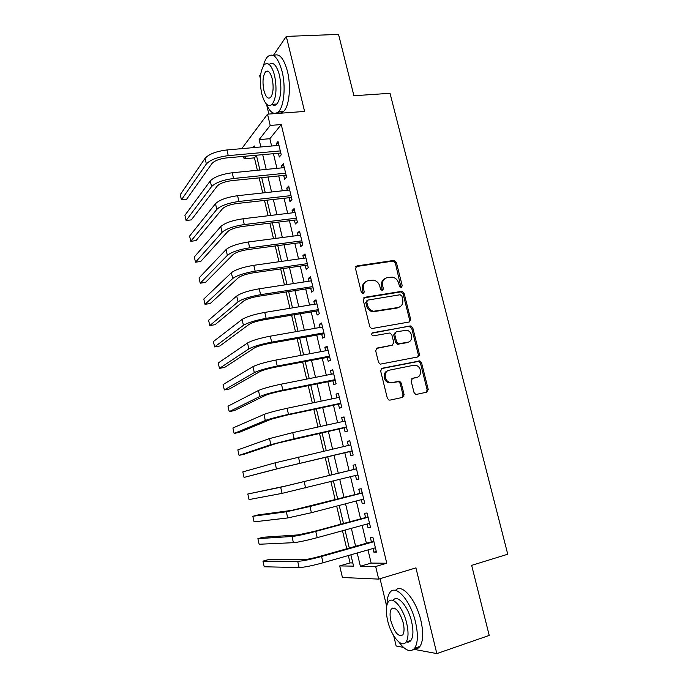 <?xml version="1.0" encoding="UTF-8"?>
<svg xmlns="http://www.w3.org/2000/svg" width="688" height="688" viewBox="0 0 688 688"><rect width="100%" height="100%" fill="white"/><g stroke="black" fill="none" stroke-linecap="round" stroke-linejoin="round"><path stroke-width="1.03" d="M401.216 287.558L402.231 285.778L396.348 262.326L393.794 260.425L357.012 265.903L355.481 268.458L361.355 292.4L363.204 293.742L364.27 291.927L363.505 288.822C362.834 284.385 364.459 281.633 368.364 280.575L373.446 280.102C376.663 280.816 378.778 282.845 379.802 286.208L380.567 289.287L382.382 290.62L383.422 288.822L382.666 285.752C381.986 281.358 383.569 278.64 387.396 277.591L392.306 277.109C395.514 277.797 397.63 279.818 398.662 283.189L399.427 286.234L401.216 287.558M401.044 287.575L395.333 262.971L393.287 261.07L355.808 266.609M363.118 293.75L362.542 289.433L363.505 288.822M382.253 290.637L381.659 286.363L382.666 285.752M414.004 392.513L415.578 394.293L416.61 394.362L426.801 392.151L428.237 389.451L421.538 362.731L419.852 360.916L382.158 368.243L380.645 370.961L387.335 398.249L388.892 400.038L389.993 400.115L402.618 397.389L404.097 394.645L401.224 383.044L399.616 381.238L392.366 382.476L389.606 382.304C383.895 380.722 383.698 370.987 389.331 370.178L413.557 365.285L416.008 365.405C421.718 366.738 422.217 376.577 416.593 377.437L412.594 378.262L411.132 380.971L414.004 392.513M368.003 549.918L371.142 563.094L386.768 563.231L375.674 566.499L378.684 579.107L342.426 577.499L339.709 565.914L353.563 566.138L350.88 554.812M241.737 148.651L267.512 114.165L304.595 111.439L286.285 36.404L338.539 34.4L353.924 95.744L390.027 93.301L507.744 554.227L471.658 565.364L489.22 635.42L436.837 653.6L415.93 567.884L378.684 579.107M267.512 114.165L270.212 125.431L259.127 139.612L260.872 146.957M386.768 563.231L281.246 124.562L270.212 125.431M409.222 322.001L410.667 319.404L404.08 293.148L402.153 291.265L364.726 297.311L363.204 299.916L369.783 326.731L371.589 328.606L409.222 322.001M412.774 327.789L419.413 354.277L417.969 356.926L380.189 364.167L378.52 362.327L375.674 350.734L377.196 348.042L392.28 345.178L393.768 342.521L391.885 334.927L390.105 333.069L389.27 333.044L372.956 335.907C371.339 334.789 371.279 333.732 372.784 332.734L410.968 325.94L412.774 327.789L411.708 328.305L418.33 354.733L419.413 354.277M393.699 635.746L396.159 646.006L403.478 647.374M413.72 649.283L436.837 653.6M286.285 36.404L273.351 55.461M260.726 74.055L259.668 75.603L260.313 78.294M278.382 153.166L279.311 157.036L281.229 154.809L278.038 141.479L276.137 143.775L276.567 145.572M283.688 175.337L284.617 179.224L286.578 177.117L283.37 163.718L281.426 165.894L281.899 167.863M289.02 197.637L289.958 201.55L291.953 199.554L288.728 186.078L286.75 188.142L287.257 190.266M294.387 220.057L295.333 223.996L297.362 222.121L294.111 208.567L292.108 210.511L292.658 212.807M299.787 242.606L300.733 246.571L302.797 244.816L299.538 231.185L297.491 233.008L298.076 235.477M305.214 265.293L306.169 269.275L308.267 267.641L304.982 253.932L302.901 255.635L303.537 258.267M310.675 288.1L311.63 292.108L313.771 290.603L310.469 276.808L308.344 278.391L309.024 281.194M316.162 311.036L317.125 315.07L319.301 313.685L315.981 299.822L313.823 301.275L314.536 304.259M321.683 334.11L322.655 338.161L324.865 336.914L321.528 322.964L319.335 324.289L320.083 327.445M327.239 357.313L328.21 361.389L330.464 360.263L327.101 346.236L324.874 347.44L325.673 350.777M332.82 380.653L333.8 384.755L336.088 383.758L332.708 369.645L330.446 370.72L331.281 374.238M338.436 404.131L339.425 408.251L341.755 407.391L338.35 393.192L336.045 394.138L336.931 397.836M344.086 427.738L345.075 431.883L347.449 431.152L344.026 416.876L341.678 417.685L342.615 421.572M349.771 451.483L350.768 455.654L353.176 455.06L349.736 440.698L347.354 441.378L348.326 445.446M355.515 475.485L356.487 479.562L358.938 479.106L355.481 464.658L353.056 465.2L354.053 469.388M361.303 499.677L362.249 503.616L364.735 503.298L361.252 488.764L358.783 489.168L359.798 493.373M367.125 524.015L368.037 527.808L370.565 527.627L367.065 513.007L364.554 513.274L365.569 517.505M404.062 396.013L403.039 396.236M281.246 124.562L269.859 138.709L271.605 146.011M273.42 153.613L276.937 168.345M278.726 175.844L282.295 190.808M284.058 198.196L287.687 213.4M289.424 220.667L293.114 236.122M294.817 243.277L298.566 258.972M300.243 266.007L304.053 281.96M305.704 288.874L309.566 305.068M311.191 311.87L315.113 328.322M316.712 334.996L320.694 351.706M322.259 358.259L326.31 375.218M327.841 381.659L331.951 398.877M333.456 405.189L337.636 422.673M339.107 428.856L343.346 446.607M344.791 452.661L349.074 470.609M350.536 476.724L354.81 494.663M356.324 500.984L360.589 518.855M362.146 525.374L366.394 543.185M372.982 548.499L373.859 552.137L376.431 552.103L372.905 537.397L370.359 537.526L371.382 541.783M256.435 155.385L254.44 157.862L257.372 170.28M259.161 177.839L262.73 192.95M264.484 200.397L268.114 215.748M269.842 223.084L273.523 238.684M275.234 245.908L278.975 261.75M280.652 268.853L284.454 284.952M286.096 291.936L289.958 308.284M291.583 315.147L295.505 331.754M297.096 338.496L301.077 355.361M302.643 361.983L306.685 379.114M308.215 385.607L312.326 402.996M313.831 409.369L317.994 427.024M319.473 433.268L323.704 451.199M325.149 457.314L329.432 475.434M330.885 481.609L335.168 499.729M336.673 506.11L340.93 524.161M342.486 530.749L346.735 548.74M348.343 555.543L350.08 562.913L352.806 562.93M419.611 361.811L419.362 360.839M418.622 354.604L419.448 354.449M380.051 578.694L386.647 606.257M350.08 562.913L339.709 565.914M254.44 157.862L244.128 158.816L243.552 156.357M266.669 104.868L268.87 114.062M357.21 553.006L360.357 566.25L375.674 566.499M262.687 154.602L266.196 169.411M267.985 176.936L271.554 191.986M273.317 199.408L276.937 214.69M278.674 222L282.355 237.532M284.067 244.722L287.808 260.494M289.485 267.572L293.294 283.602M294.937 290.551L298.807 306.831M300.424 313.668L304.345 330.206M305.945 336.922L309.927 353.709M311.492 360.306L315.534 377.359M317.073 383.827L321.176 401.138M322.681 407.485L326.852 425.064M328.331 431.281L332.562 449.126M334.007 455.215L338.29 473.258M339.752 479.407L344.026 497.441M345.539 503.797L349.796 521.762M351.353 528.324L355.601 546.238M254.577 147.516L254.199 145.925L252.84 147.671M246.244 156.116L244.128 158.816M349.28 548.026L345.032 530.052M343.475 523.473L339.21 505.448M337.705 499.067L333.422 480.981M331.969 474.815L327.686 456.712M326.241 450.606L322.01 432.7M320.539 426.465L316.368 408.827M314.863 402.463L310.752 385.099M309.222 378.606L305.171 361.501M303.614 354.888L299.633 338.049M298.033 331.315L294.111 314.726M292.495 307.871L288.633 291.54M286.982 284.565L283.181 268.483M281.504 261.388L277.763 245.564M276.06 238.358L272.371 222.774M270.642 215.447L267.013 200.113M265.258 192.674L261.689 177.581M259.901 170.031L256.392 155.178M269.859 138.709L259.127 139.612M371.142 563.094L360.357 566.25M276.137 143.775L278.537 143.568M281.426 165.894L283.834 165.662M286.75 188.142L289.158 187.884M292.108 210.511L294.507 210.227M297.491 233.008L299.899 232.699M302.901 255.635L305.309 255.3M308.344 278.391L310.761 278.021M313.823 301.275L316.231 300.88M319.335 324.289L321.743 323.867M324.874 347.44L327.282 346.993M330.446 370.72L332.854 370.247M336.045 394.138L338.462 393.631M427.678 391.687L427.102 391.18M341.678 417.685L344.095 417.16M347.354 441.378L349.762 440.819M356.487 479.562L358.904 478.96M362.249 503.616L364.657 502.98M368.037 527.808L370.445 527.146M373.859 552.137L376.276 551.449M384.79 278.709C382.038 280.283 380.997 282.837 381.659 286.363M365.638 281.762C362.92 283.379 361.879 285.941 362.542 289.433M409.119 322.018L409.609 319.937L403.039 293.733L401.113 291.858L363.625 297.93M401.887 296.055L400.089 294.739L367.796 300.097L366.73 301.929L367.538 305.205C368.484 308.422 370.479 310.434 373.524 311.26L398.025 307.519C401.835 306.409 403.392 303.666 402.695 299.28L401.887 296.055M366.979 300.579L365.749 302.505L366.73 301.929M399.229 307.166L396.993 308.078L372.526 311.819C369.49 310.993 367.504 308.981 366.558 305.782L365.749 302.505M417.702 356.977L418.33 354.733M376.276 348.506L392.057 345.281M371.984 333.207L410.203 325.914M407.7 342.254C413.497 341.463 412.723 331.349 406.806 330.266L396.219 331.762L394.749 334.402L396.623 341.979L398.369 343.828L408.251 342.117M395.342 332.201L393.708 334.901L394.749 334.402M406.642 342.736L397.329 344.31L395.583 342.469L393.708 334.901M411.708 328.305L409.145 326.43M416.747 377.402L411.863 378.598M387.903 370.703C382.588 371.907 383.078 381.186 388.565 382.7L392.366 382.476M402.196 397.475L403.03 395.015L400.167 383.44L398.558 381.634L391.326 382.872M426.319 392.255L427.128 389.829L420.445 363.169L418.76 361.355L381.333 368.639M205.067 158.326L206.357 163.968L181.417 199.821L180.256 194.661L205.067 158.326C208.928 154.103 216.213 151.317 226.92 149.958L278.967 145.366M206.357 163.968C210.244 159.805 217.537 157.027 228.244 155.643L280.3 150.913M280.807 153.037L226.576 157.913C219.489 158.833 214.639 160.674 212.033 163.443L186.629 199.253L181.417 199.821M266.265 103.905C270.16 112.884 274.288 115.429 278.64 111.551C284.049 106.262 285.898 86.464 282.106 71.5C278.012 57.224 273.179 52.297 267.589 56.708C265.835 58.6 264.459 61.593 263.461 65.695M277.72 112.393C279.878 113.554 281.917 113.15 283.834 111.172C289.313 105.892 291.222 86.138 287.421 71.208C283.688 57.93 279.122 52.744 273.712 55.659M267.589 71.096L267.512 71.784M269.12 64.405C273.127 61.447 276.576 65.042 279.457 75.19C281.934 88.253 281.1 97.859 276.946 104.008C275.398 105.608 273.755 105.771 272.001 104.49M274.572 75.456C271.64 65.154 268.182 61.593 264.183 64.775C260.038 71.062 259.213 80.677 261.698 93.602C264.562 103.948 268.045 107.526 272.147 104.344C276.249 98.178 277.058 88.554 274.572 75.456M263.917 90.481C265.766 97.137 268.01 99.442 270.642 97.395C273.291 93.413 273.807 87.204 272.207 78.785C270.332 72.145 268.096 69.841 265.508 71.896C262.842 75.929 262.309 82.13 263.917 90.481M398.894 642.033C405.309 650.745 410.581 652.8 414.683 648.182C417.951 642.953 418.227 634.259 415.509 622.098C410.478 600.125 395.419 583.648 389.795 592.678C387.972 595.24 387.043 599.214 387.034 604.589M414.219 648.775C416.541 649.214 418.45 648.423 419.964 646.385C423.275 641.156 423.567 632.47 420.85 620.352C415.991 599.205 401.534 582.831 395.514 590.424M392.427 608.063L392.487 608.631M393.072 600.4C397.165 593.856 408.01 605.879 411.587 621.591C413.548 630.337 413.342 636.589 410.985 640.356C409.79 641.973 408.251 642.489 406.367 641.913M406.685 623.199C403.099 607.435 392.323 595.369 388.273 601.905C385.916 605.689 385.71 611.933 387.654 620.636C391.025 635.875 401.809 648.741 406.118 641.99C408.448 638.223 408.638 631.962 406.685 623.199M390.922 621.075C394.611 632.762 398.576 637.346 402.815 634.835C404.32 632.401 404.441 628.368 403.185 622.726C399.401 610.987 395.454 606.412 391.317 609C389.804 611.434 389.675 615.459 390.922 621.075M210.261 180.944L211.569 186.62L186.087 220.504L184.917 215.318L210.261 180.944C214.192 176.936 221.519 174.21 232.234 172.765L284.299 167.623M211.569 186.62C215.507 182.664 222.843 179.946 233.567 178.484L285.64 173.204M286.113 175.191L231.856 180.634C224.761 181.606 219.893 183.404 217.245 186.035L191.298 219.885L186.087 220.504M215.49 203.691L216.806 209.401L190.774 241.299L189.604 236.087L215.49 203.691C219.481 199.898 226.842 197.232 237.575 195.702L289.665 190.008M216.806 209.401C220.814 205.66 228.184 203.012 238.917 201.455L291.015 195.624M291.454 197.465L237.171 203.485C230.067 204.508 225.174 206.271 222.482 208.756L195.994 240.628L190.774 241.299M220.753 226.576L222.069 232.312L195.495 262.197L194.308 256.959L220.753 226.576C224.804 222.989 232.209 220.392 242.95 218.775L295.057 212.515M222.069 232.312C226.146 228.786 233.55 226.206 244.292 224.563L296.416 218.165M296.82 219.859L242.52 226.464C235.408 227.547 230.48 229.259 227.745 231.607L200.715 261.483L195.495 262.197M226.042 249.589L227.367 255.36L200.234 283.207L199.047 277.943L226.042 249.589C230.162 246.227 237.601 243.69 248.351 241.978L300.484 235.158M227.367 255.36C231.503 252.049 238.951 249.529 249.71 247.8L301.843 240.843M302.221 242.382L247.895 249.572C240.774 250.716 235.829 252.393 233.051 254.594L205.463 282.441L200.234 283.207M231.357 272.732L232.69 278.537L204.998 304.328L203.803 299.039L231.357 272.732C235.545 269.593 243.019 267.116 253.786 265.319L305.945 257.931M232.69 278.537C236.896 275.449 244.378 272.998 255.153 271.175L307.312 263.642M307.648 265.043L253.304 272.818C246.175 274.03 241.204 275.656 238.383 277.711L210.227 303.52L204.998 304.328M236.706 296.012L238.057 301.851L209.788 325.57L208.593 320.247L236.706 296.012C240.963 293.097 248.48 290.689 259.256 288.797L311.432 280.824M238.057 301.851C242.322 298.988 249.847 296.605 260.623 294.688L312.808 286.578M313.109 287.825L258.74 296.21C251.602 297.474 246.605 299.056 243.741 300.957L215.026 324.702L209.788 325.57M242.09 319.43L243.44 325.304L214.613 346.915L213.4 341.566L242.09 319.43C246.407 316.738 253.967 314.399 264.751 312.421L316.944 303.864M243.44 325.304C247.775 322.663 255.343 320.35 266.136 318.346L318.329 309.643M318.596 310.735L264.209 319.731C257.071 321.055 252.04 322.595 249.133 324.349L219.842 345.995L214.613 346.915M247.508 342.985L248.867 348.893L219.455 368.372L218.242 362.997L247.508 342.985C251.894 340.517 259.488 338.247 270.289 336.174L322.5 327.024M248.867 348.893C253.27 346.485 260.872 344.232 271.674 342.134L323.893 332.837M324.117 333.783L269.713 343.389C262.567 344.774 257.51 346.27 254.56 347.87L224.692 367.401L219.455 368.372M252.952 366.67L254.319 372.621L224.322 389.95L223.101 384.549L252.952 366.67C257.407 364.442 265.035 362.241 275.854 360.073L328.081 350.321M254.319 372.621C258.791 370.445 266.428 368.261 277.247 366.068L329.483 356.169M329.672 356.96L275.252 367.186C268.088 368.639 263.014 370.084 260.012 371.537L229.56 388.926L224.322 389.95M419.448 355.361L418.39 355.619M258.43 390.5L259.806 396.486L229.216 411.639L227.986 406.204L258.43 390.5C262.954 388.505 270.625 386.372 281.452 384.11L333.697 373.756M259.806 396.486C264.338 394.542 272.027 392.435 282.854 390.148L335.108 379.638M335.254 380.275L280.816 391.128C273.652 392.642 268.544 394.043 265.499 395.333L234.453 410.564L229.216 411.639M263.943 414.477L265.319 420.488L234.135 433.449L232.905 427.988L263.943 414.477C268.526 412.714 276.241 410.659 287.077 408.294L339.347 397.329M265.319 420.488C269.928 418.786 277.651 416.747 288.496 414.365L340.758 403.245M340.878 403.718L286.414 415.208L271.02 419.276L239.381 432.313L234.135 433.449M269.481 438.591L270.874 444.637L239.08 455.37L237.842 449.875L269.481 438.591L292.744 432.623L345.023 421.039M270.874 444.637L294.172 438.729L346.451 426.981M346.528 427.3L276.576 443.356L244.326 454.183L239.08 455.37M275.054 462.843L276.456 468.932L244.059 477.412L242.812 471.891L275.054 462.843L350.699 444.895M276.456 468.932L352.17 450.864M352.204 451.018L282.157 467.582L244.059 477.412M356.47 468.803L286.371 485.848L247.809 494.018L280.67 487.25L356.487 468.872M247.809 494.018L249.056 499.574L282.071 493.373L357.932 474.883M362.215 492.78L292.013 510.324L258.077 514.925L252.831 516.275L286.311 511.795L309.944 506.488L362.266 492.995M252.831 516.275L254.087 521.857L287.722 517.952L311.397 512.706L363.72 499.049M367.994 516.894L313.479 531.575L297.698 534.946L263.134 537.242L257.88 538.644L291.987 536.485C296.932 535.961 304.853 534.266 315.749 531.411L368.08 517.264M257.88 538.644L259.144 544.251L293.406 542.686C298.377 542.221 306.306 540.544 317.202 537.663L369.542 523.353M373.808 541.155L319.284 556.497C312.068 558.45 306.771 559.525 303.408 559.722L268.208 559.679L262.954 561.133L297.698 561.331C302.72 561.055 310.684 559.439 321.588 556.48L373.928 541.68M262.954 561.133L264.226 566.774L299.125 567.566C304.165 567.351 312.146 565.76 323.05 562.767L375.399 547.803M401.199 286.38L402.231 285.778M363.298 292.529L364.27 291.927M382.425 289.424L383.422 288.822M356.057 266.557L357.012 265.903M392.779 261.079L393.794 260.425M395.333 262.971L396.348 262.326M363.754 297.904L364.726 297.311M400.485 291.85L401.517 291.256M403.039 293.733L404.08 293.148M409.609 319.937L410.667 319.404M366.558 305.782L367.538 305.205M374.951 311.87L375.949 311.32M396.993 308.078L398.025 307.519M376.336 348.455L377.196 348.042M391.248 345.66L392.28 345.178M372.105 333.087L372.784 332.734M395.583 342.469L396.623 341.979M398.18 344.344L399.229 343.862M412.069 378.46L412.594 378.262M415.509 377.841L416.593 377.437M397.552 381.582L398.601 381.178M400.167 383.44L401.224 383.044M403.03 395.015L404.097 394.645M381.462 368.536L382.158 368.243M417.874 361.32L418.958 360.873M420.445 363.169L421.538 362.731M427.128 389.829L428.237 389.451M226.92 149.958L228.244 155.643M232.234 172.765L233.567 178.484M237.575 195.702L238.917 201.455M242.95 218.775L244.292 224.563M248.351 241.978L249.71 247.8M253.786 265.319L255.153 271.175M259.256 288.797L260.623 294.688M264.751 312.421L266.136 318.346M270.289 336.174L271.674 342.134M275.854 360.073L277.247 366.068M281.452 384.11L282.854 390.148M287.077 408.294L288.496 414.365M292.744 432.623L294.172 438.729M298.446 457.099L299.873 463.239M304.182 481.72L305.618 487.895M280.67 487.25L282.071 493.373M309.944 506.488L311.397 512.706M286.311 511.795L287.722 517.952M315.749 531.411L317.202 537.663M291.987 536.485L293.406 542.686M321.588 556.48L323.05 562.767M297.698 561.331L299.125 567.566M418.622 355.567L418.407 354.698M393.287 261.07L394.301 260.417M401.113 291.858L402.153 291.265M372.526 311.819L373.524 311.26M397.329 344.31L398.369 343.828M409.902 326.456L410.968 325.94M388.565 382.7L389.606 382.304M398.558 381.634L399.616 381.238M418.76 361.355L419.852 360.916M268.776 71.715L265.508 71.896M276.946 104.008L272.147 104.344M278.64 111.551L283.834 111.172M394.301 608.054L391.317 609M410.985 640.356L406.118 641.99M414.683 648.182L419.964 646.385"/></g></svg>
